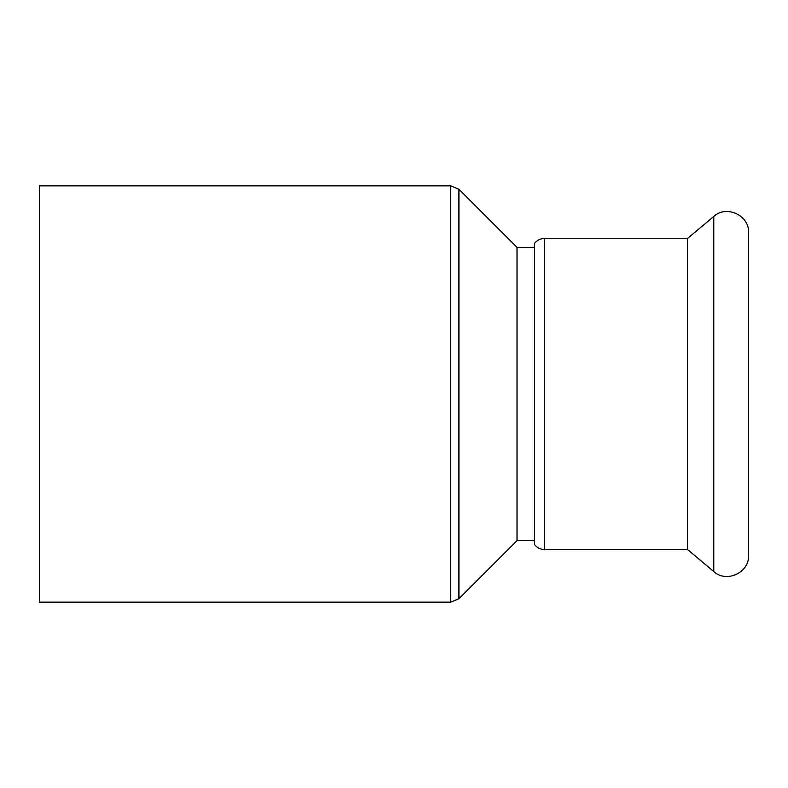 <?xml version="1.0" encoding="UTF-8"?>
<svg xmlns="http://www.w3.org/2000/svg" width="788" height="788" viewBox="0 0 788 788"><rect width="100%" height="100%" fill="white"/><g stroke="black" fill="none" stroke-linecap="round" stroke-linejoin="round"><path stroke-width="1.18" d="M450.746 185.869L39.4 185.869L39.4 602.13L450.746 602.13L458.921 598.752L458.921 189.248L450.746 185.869L450.746 602.13M534.491 394L534.491 247.343L517.007 247.343L517.007 540.657L458.921 598.752M687.53 549.522L687.53 238.478L544.321 238.478C540.243 238.577 536.963 240.251 534.491 243.492L534.491 544.508C536.963 547.749 540.243 549.423 544.321 549.522L687.53 549.522L713.77 571.546C726.447 583.347 749.496 572.61 748.6 555.304L748.6 232.696C749.496 215.4 726.447 204.653 713.77 216.454L713.77 571.546M687.53 238.478L713.77 216.454M544.321 238.478L544.321 549.522M517.007 247.343L458.921 189.248M534.491 540.657L517.007 540.657"/></g></svg>
